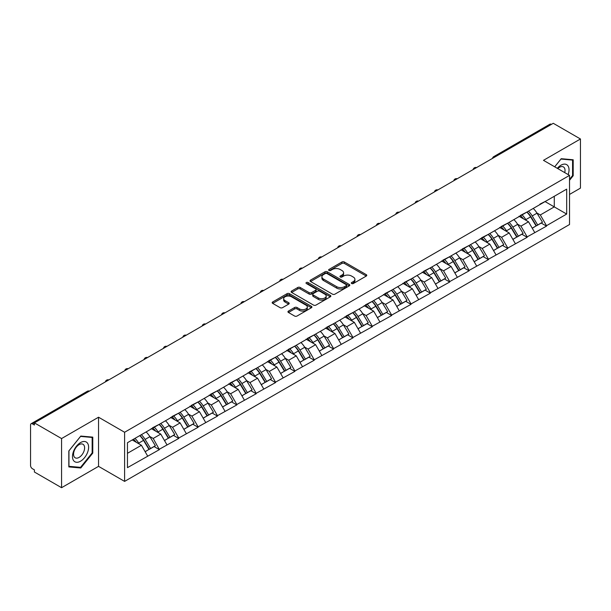 <?xml version="1.0" encoding="UTF-8"?>
<svg xmlns="http://www.w3.org/2000/svg" width="611" height="611" viewBox="0 0 611 611"><rect width="100%" height="100%" fill="white"/><g stroke="black" fill="none" stroke-linecap="round" stroke-linejoin="round"><path stroke-width="0.92" d="M351.63 283.527A1.207 0.695 0 0 0 353.334 283.527L366.272 276.057A1.726 0.993 0 0 0 366.776 275.355A1.726 0.993 0 0 0 366.272 274.652L344.352 261.997A1.726 0.993 0 0 0 341.916 261.997L328.978 269.466A1.207 0.695 0 0 0 328.626 269.955A1.207 0.695 0 0 0 328.978 270.452A1.207 0.695 0 0 0 330.681 270.452L332.353 269.482A5.514 3.185 0 0 1 340.151 269.482L341.977 270.536A5.514 3.185 0 0 1 343.588 272.789A5.514 3.185 0 0 1 341.977 275.042L340.304 276.004A1.207 0.695 0 0 0 339.953 276.5A1.207 0.695 0 0 0 340.304 276.989A1.207 0.695 0 0 0 342.007 276.989L343.68 276.019A5.514 3.185 0 0 1 351.478 276.019L353.303 277.081A5.514 3.185 0 0 1 354.915 279.326A5.514 3.185 0 0 1 353.303 281.579L351.63 282.542A1.207 0.695 0 0 0 351.279 283.038A1.207 0.695 0 0 0 351.63 283.527L351.63 282.542M288.453 311.075A1.726 0.993 0 0 0 287.949 311.778A1.726 0.993 0 0 0 288.453 312.481L294.601 316.032A1.726 0.993 0 0 0 297.038 316.032L311.411 307.738A1.726 0.993 0 0 0 311.916 307.028A1.726 0.993 0 0 0 311.411 306.325L289.484 293.67A1.726 0.993 0 0 0 287.048 293.67L272.682 301.971A1.726 0.993 0 0 0 272.178 302.674A1.726 0.993 0 0 0 272.682 303.377L280.105 307.661A1.726 0.993 0 0 0 282.542 307.661L288.697 304.11A1.726 0.993 0 0 0 289.202 303.407A1.726 0.993 0 0 0 288.697 302.705L285.009 300.581A4.605 2.658 0 0 1 283.664 298.703A4.605 2.658 0 0 1 286.506 296.243A4.605 2.658 0 0 1 291.523 296.816L305.958 305.149A4.605 2.658 0 0 1 307.31 307.028A4.605 2.658 0 0 1 304.461 309.487A4.605 2.658 0 0 1 299.443 308.914L297.038 307.524A1.726 0.993 0 0 0 294.601 307.524L288.453 311.075L288.453 312.481L294.601 308.96L294.601 307.524M98.547 417.214L61.566 438.561L34.399 422.873L553.276 123.3L580.45 138.987L543.477 160.334L569.528 175.38L124.598 432.26L98.547 417.214L98.547 466.353L124.598 481.399L124.598 432.26M332.476 294.166A1.726 0.993 0 0 0 334.912 294.166L349.286 285.864A1.726 0.993 0 0 0 349.79 285.161A1.726 0.993 0 0 0 349.286 284.459L327.366 271.803A1.726 0.993 0 0 0 324.93 271.803L310.556 280.098A1.726 0.993 0 0 0 310.052 280.808A1.726 0.993 0 0 0 310.556 281.511L332.476 294.166M306.837 283.787A1.207 0.695 0 0 1 308.059 283.962L308.059 282.526L330.345 295.396A1.726 0.993 0 0 1 330.849 296.098A1.726 0.993 0 0 1 330.345 296.801L315.979 305.095A1.726 0.993 0 0 1 313.542 305.095L291.615 292.44L291.615 291.035A1.726 0.993 0 0 0 291.111 291.737A1.726 0.993 0 0 0 291.615 292.44M291.615 291.035L297.771 287.483A1.726 0.993 0 0 1 300.207 287.483L309.097 292.616A1.726 0.993 0 0 0 311.534 292.616L315.612 290.263A1.726 0.993 0 0 0 316.116 289.561A1.726 0.993 0 0 0 315.612 288.858L306.355 283.512A1.207 0.695 0 0 1 306.004 283.023A1.207 0.695 0 0 1 306.745 282.374A1.207 0.695 0 0 1 308.059 282.526M124.598 481.399L569.528 224.52L569.528 175.38M139.82 435.574A11.754 6.79 -120 0 1 143.845 440.279L149.328 449.329L154.102 446.565L159.402 449.627L153.201 438.454L149.764 436.468M159.402 449.627L127.455 467.644L127.455 442.715L566.68 189.127L566.68 214.056L546.517 225.703L540.315 214.957L536.878 212.972M526.934 212.078A11.754 6.79 -120 0 1 530.959 216.783L536.435 225.826L541.216 223.068L546.517 226.131L546.517 225.703M546.517 226.131L527.163 236.877L520.954 226.131L517.517 224.145M507.581 223.252A11.754 6.79 -120 0 1 511.606 227.956L517.082 236.999L521.863 234.242L527.163 237.305L527.163 236.877M527.163 237.305L507.802 248.051L501.6 237.305L498.164 235.319M488.227 234.425A11.754 6.79 -120 0 1 492.245 239.13L497.728 248.181L502.502 245.423L507.802 248.478L507.802 248.051M507.802 248.478L488.449 259.224L482.247 248.478L478.81 246.493M468.866 245.599A11.754 6.79 -120 0 1 472.891 250.304L478.375 259.354L483.148 256.597L488.449 259.652L488.449 259.224M488.449 259.652L469.095 270.398L462.886 259.652L459.449 257.666M449.513 256.773A11.754 6.79 -120 0 1 453.538 261.477L459.014 270.528L463.795 267.771L469.095 270.826L469.095 270.398M469.095 270.826L449.734 281.572L443.533 270.826L440.096 268.848M430.159 267.946A11.754 6.79 -120 0 1 434.184 272.659L439.66 281.702L444.434 278.944L449.734 282.007L449.734 281.572M449.734 282.007L430.381 292.753L424.179 282.007L420.742 280.021M410.798 279.128A11.754 6.79 -120 0 1 414.823 283.832L420.307 292.875L425.08 290.118L430.381 293.181L430.381 292.753M430.381 293.181L411.027 303.927L404.826 293.181L401.389 291.195M391.445 290.301A11.754 6.79 -120 0 1 395.47 295.006L400.946 304.049L405.727 301.292L411.027 304.354L411.027 303.927M411.027 304.354L391.666 315.1L385.465 304.354L382.028 302.369M372.091 301.475A11.754 6.79 -120 0 1 376.116 306.18L381.592 315.23L386.373 312.465L391.666 315.528L391.666 315.1M391.666 315.528L372.313 326.274L366.111 315.528L362.674 313.542M352.73 312.649A11.754 6.79 -120 0 1 356.755 317.353L362.239 326.404L367.012 323.647L372.313 326.702L372.313 326.274M372.313 326.702L352.959 337.448L346.758 326.702L343.321 324.716M333.377 323.822A11.754 6.79 -120 0 1 337.402 328.527L342.886 337.578L347.659 334.82L352.959 337.875L352.959 337.448M352.959 337.875L333.606 348.621L327.397 337.875L323.96 335.897M314.023 334.996A11.754 6.79 -120 0 1 318.048 339.708L323.525 348.751L328.306 345.994L333.606 349.057L333.606 348.621M333.606 349.057L314.245 359.795L308.043 349.057L304.606 347.071M294.67 346.177A11.754 6.79 -120 0 1 298.695 350.882L304.171 359.925L308.945 357.168L314.245 360.23L314.245 359.795M314.245 360.23L294.892 370.976L288.69 360.23L285.253 358.245M275.309 357.351A11.754 6.79 -120 0 1 279.334 362.056L284.818 371.098L289.591 368.341L294.892 371.404L294.892 370.976M294.892 371.404L275.538 382.15L269.329 371.404L265.892 369.418M255.956 368.525A11.754 6.79 -120 0 1 259.981 373.229L265.457 382.28L270.238 379.515L275.538 382.578L275.538 382.15M275.538 382.578L256.177 393.324L249.975 382.578L246.539 380.592M236.602 379.698A11.754 6.79 -120 0 1 240.627 384.403L246.103 393.453L250.877 390.696L256.177 393.751L256.177 393.324M256.177 393.751L236.824 404.497L230.622 393.751L227.185 391.766M217.241 390.872A11.754 6.79 -120 0 1 221.266 395.577L226.75 404.627L231.523 401.87L236.824 404.925L236.824 404.497M236.824 404.925L217.47 415.671L211.269 404.925L207.832 402.947M197.888 402.046A11.754 6.79 -120 0 1 201.913 406.758L207.389 415.801L212.17 413.044L217.47 416.106L217.47 415.671M217.47 416.106L198.117 426.845L191.907 416.106L188.471 414.121M178.534 413.227A11.754 6.79 -120 0 1 182.559 417.932L188.035 426.974L192.816 424.217L198.117 427.28L198.117 426.845M198.117 427.28L178.756 438.026L172.554 427.28L169.117 425.294M159.173 424.401A11.754 6.79 -120 0 1 163.198 429.105L168.682 438.148L173.455 435.391L178.756 438.454L178.756 438.026M178.756 438.454L159.402 449.2M152.826 427.639L159.402 424.271M153.201 438.454L160.769 434.085L151.215 428.571M166.971 444.831L160.769 434.085M172.18 416.458L178.756 413.097M172.554 427.28L180.123 422.911L170.568 417.389M186.324 433.65L180.123 422.911M191.541 405.284L198.117 401.916M191.907 416.106L199.476 411.73L189.922 406.216M205.686 422.476L199.476 411.73M210.894 394.11L217.47 390.742M211.269 404.925L218.837 400.556L209.283 395.042M225.039 411.302L218.837 400.556M230.248 382.937L236.824 379.568M230.622 393.751L238.191 389.383L228.636 383.868M244.392 400.129L238.191 389.383M249.601 371.763L256.177 368.395M249.975 382.578L257.544 378.209L247.99 372.695M263.746 388.955L257.544 378.209M268.962 360.589L275.538 357.221M269.329 371.404L276.898 367.035L267.343 361.521M283.107 377.781L276.898 367.035M288.316 349.408L294.892 346.047M288.69 360.23L296.259 355.862L286.704 350.34M302.46 366.608L296.259 355.862M307.669 338.234L314.245 334.866M308.043 349.057L315.612 344.68L306.058 339.166M321.814 355.426L315.612 344.68M327.03 327.061L333.606 323.693M327.397 337.875L334.965 333.507L325.411 327.992M341.175 344.253L334.965 333.507M346.384 315.887L352.959 312.519M346.758 326.702L354.327 322.333L344.772 316.819M360.528 333.079L354.327 322.333M365.737 304.713L372.313 301.345M366.111 315.528L373.68 311.159L364.125 305.645M379.882 321.905L373.68 311.159M385.09 293.54L391.666 290.172M385.465 304.354L393.033 299.986L383.479 294.471M399.235 310.732L393.033 299.986M404.451 282.358L411.027 278.998M404.826 293.181L412.387 288.812L402.84 283.29M418.596 299.558L412.387 288.812M423.805 271.185L430.381 267.817M424.179 282.007L431.748 277.631L422.193 272.116M437.95 288.377L431.748 277.631M443.158 260.011L449.734 256.643M443.533 270.826L451.101 266.457L441.547 260.943M457.303 277.203L451.101 266.457M462.519 248.837L469.095 245.469M462.886 259.652L470.455 255.283L460.9 249.769M476.664 266.029L470.455 255.283M481.873 237.664L488.449 234.296M482.247 248.478L489.816 244.11L480.261 238.595M496.017 254.856L489.816 244.11M501.226 226.49L507.802 223.122M501.6 237.305L509.169 232.936L499.615 227.422M515.371 243.682L509.169 232.936M520.587 215.316L527.163 211.948M520.954 226.131L528.523 221.762L518.968 216.241M534.732 232.508L528.523 221.762M551.42 124.377L495.208 156.821M494.421 157.279A2.635 1.52 120 0 1 495.086 156.752A2.635 1.52 60 0 0 493.772 156.622L549.976 124.17A2.635 1.52 60 0 1 551.29 124.3M539.941 204.135L546.517 200.775M540.315 214.957L554.269 206.892L554.269 196.291L566.68 189.127M545.088 201.592L566.68 214.056M569.528 194.435L580.45 188.127L580.45 138.987M61.566 438.561L61.566 487.7L34.399 472.013L34.399 469.867L32.414 468.721A2.635 1.52 -120 0 1 30.55 465.498L30.55 424.95A2.635 1.52 -120 0 1 31.092 423.744A2.635 1.52 -120 0 1 32.414 423.874L34.399 425.019L34.399 422.873M61.566 487.7L98.547 466.353M127.455 453.316L141.408 445.259L132.228 439.958M147.618 456.005L141.408 445.259M530.684 216.989L531.303 217.348M511.331 228.163L511.949 228.522M491.977 239.344L492.588 239.695M472.624 250.518L473.235 250.869M453.263 261.691L453.881 262.043M433.909 272.865L434.52 273.224M414.556 284.039L415.167 284.398M395.195 295.212L395.813 295.571M375.841 306.394L376.46 306.745M356.488 317.567L357.099 317.919M337.127 328.741L337.746 329.092M317.773 339.915L318.392 340.274M298.42 351.088L299.031 351.447M279.067 362.262L279.678 362.621M259.706 373.443L260.324 373.795M240.352 384.617L240.963 384.968M220.999 395.791L221.61 396.142M201.638 406.964L202.256 407.323M182.284 418.138L182.903 418.497M162.931 429.312L163.542 429.67M143.577 440.493L144.188 440.844M569.528 180.283L573.194 175.731L573.194 159.769L561.219 158.7L554.696 166.811M92.773 437.132L80.797 436.063L68.829 450.956L68.829 466.919L80.797 467.995L92.773 453.095L92.773 437.132M352.112 283.703L353.303 283.008A5.514 3.185 0 0 0 354.915 280.762L354.915 279.326M343.588 272.789L343.588 274.224A5.514 3.185 0 0 1 341.977 276.47L340.785 277.157M366.272 274.652L366.272 276.057L344.352 263.425A1.726 0.993 0 0 0 341.916 263.425L329.459 270.62M349.263 285.879L327.366 273.239A1.726 0.993 0 0 0 324.93 273.239L310.579 281.518M346.238 285.658A1.207 0.695 0 0 0 346.59 285.161A1.207 0.695 0 0 0 346.238 284.673L327 273.56A1.207 0.695 0 0 0 325.289 273.56L323.525 274.583A5.514 3.185 0 0 0 321.913 276.829A5.514 3.185 0 0 0 323.525 279.082L336.676 286.674A5.514 3.185 0 0 0 344.474 286.674L346.238 285.658L346.238 287.086A1.207 0.695 0 0 0 346.59 286.597L346.59 285.161M321.913 276.829L321.913 278.265A5.514 3.185 0 0 0 323.525 280.518L323.525 279.082M346.238 287.086L344.474 288.109A5.514 3.185 0 0 1 336.676 288.109L323.525 280.518M291.638 292.455L297.771 288.919L297.771 287.483M316.116 289.561L316.116 290.989A1.726 0.993 0 0 1 315.612 291.691L311.534 294.051A1.726 0.993 0 0 1 309.097 294.051L300.207 288.919A1.726 0.993 0 0 0 297.771 288.919M308.059 283.962L330.322 296.816M318.323 297.947A4.605 2.658 0 0 0 323.341 298.519A4.605 2.658 0 0 0 326.182 296.06A4.605 2.658 0 0 0 324.838 294.181L319.752 291.248A1.726 0.993 0 0 0 317.315 291.248L313.237 293.601A1.726 0.993 0 0 0 312.733 294.303A1.726 0.993 0 0 0 313.237 295.006L318.323 297.947L318.323 299.375A4.605 2.658 0 0 0 323.341 299.955A4.605 2.658 0 0 0 326.182 297.496L326.182 296.06M312.733 294.303L312.733 295.739A1.726 0.993 0 0 0 313.237 296.442L313.237 295.006M318.323 299.375L313.237 296.442M307.31 307.028L307.31 308.463A4.605 2.658 0 0 1 304.461 310.923A4.605 2.658 0 0 1 299.443 310.342L297.038 308.96A1.726 0.993 0 0 0 294.601 308.96M283.664 298.703L283.664 300.131A4.605 2.658 0 0 0 285.009 302.01L285.009 300.581M288.675 304.125L285.009 302.01M311.389 307.745L289.484 295.105A1.726 0.993 0 0 0 287.048 295.105L272.705 303.384M572.568 175.372L573.194 175.731M92.154 452.736L92.773 453.095M79.537 467.262L80.797 467.995M533.235 208.443A14.389 8.31 60 0 1 537 213.178L532.227 215.943A14.389 8.31 -120 0 0 528.454 211.2M532.227 215.943L537.703 224.985L542.484 222.228L537 213.178M536.435 225.826L537.703 224.985M541.216 223.068L542.484 222.228M520.228 215.515A11.754 6.79 60 0 1 523.474 218.845M522.069 214.889A14.389 8.31 60 0 1 525.834 219.632L526.377 220.518M532.265 228.239L536.091 225.917L530.615 216.867A14.389 8.31 -120 0 0 526.842 212.132M536.091 225.917L532.219 228.155M513.874 219.616A14.389 8.31 60 0 1 517.647 224.359L512.873 227.116A14.389 8.31 -120 0 0 509.1 222.373M512.873 227.116L518.349 236.159L523.131 233.402L517.647 224.359M517.082 236.999L518.349 236.159M521.863 234.242L523.131 233.402M500.875 226.689A11.754 6.79 60 0 1 504.121 230.019M502.708 226.062A14.389 8.31 60 0 1 506.481 230.805L507.023 231.699M512.912 239.413L516.738 237.091L511.262 228.048A14.389 8.31 -120 0 0 507.489 223.305M516.738 237.091L512.858 239.329M494.52 230.79A14.389 8.31 60 0 1 498.293 235.533L493.512 238.29A14.389 8.31 -120 0 0 489.747 233.547M493.512 238.29L498.996 247.333L503.77 244.576L498.293 235.533M497.728 248.181L498.996 247.333M502.502 245.423L503.77 244.576M481.521 237.87A11.754 6.79 60 0 1 484.76 241.192M483.354 237.236A14.389 8.31 60 0 1 487.127 241.979L487.67 242.873M493.551 250.586L497.385 248.265L491.901 239.222A14.389 8.31 -120 0 0 488.136 234.479M497.385 248.265L493.505 250.502M475.167 241.964A14.389 8.31 60 0 1 478.94 246.707L474.159 249.464A14.389 8.31 -120 0 0 470.386 244.721M474.159 249.464L479.643 258.514L484.416 255.749L478.94 246.707M478.375 259.354L479.643 258.514M483.148 256.597L484.416 255.749M462.16 249.044A11.754 6.79 60 0 1 465.406 252.366M464.001 248.41A14.389 8.31 60 0 1 467.766 253.153L468.309 254.046M474.197 261.76L478.023 259.438L472.547 250.395A14.389 8.31 -120 0 0 468.774 245.653M478.023 259.438L474.151 261.676M455.814 253.137A14.389 8.31 60 0 1 459.579 257.88L454.805 260.637A14.389 8.31 -120 0 0 451.033 255.894M454.805 260.637L460.282 269.688L465.063 266.931L459.579 257.88M459.014 270.528L460.282 269.688M463.795 267.771L465.063 266.931M442.807 260.217A11.754 6.79 60 0 1 446.053 263.54M444.64 259.583A14.389 8.31 60 0 1 448.413 264.326L448.955 265.22M454.844 272.934L458.67 270.62L453.194 261.569A14.389 8.31 -120 0 0 449.421 256.826M458.67 270.62L454.798 272.857M436.453 264.311A14.389 8.31 60 0 1 440.226 269.054L435.452 271.811A14.389 8.31 -120 0 0 431.679 267.068M435.452 271.811L440.928 280.861L445.702 278.104L440.226 269.054M439.66 281.702L440.928 280.861M444.434 278.944L445.702 278.104M423.454 271.391A11.754 6.79 60 0 1 426.692 274.721M425.287 270.765A14.389 8.31 60 0 1 429.059 275.5L429.602 276.393M435.483 284.115L439.317 281.793L433.833 272.743A14.389 8.31 -120 0 0 430.068 268M439.317 281.793L435.437 284.031M568.161 174.586A11.403 6.584 120 0 0 567.955 165.825A11.403 6.584 120 0 0 557.316 168.323M564.747 172.615A7.806 4.506 120 0 0 564.281 167.72A7.806 4.506 120 0 0 563.403 166.91A7.806 4.506 120 0 0 557.79 168.598M554.719 166.826L560.967 159.051L572.568 160.082L572.568 175.556L569.528 179.336M571.804 159.639L572.568 160.082M73.564 460.572A11.403 6.584 120 0 0 84.585 457.624A11.403 6.584 120 0 0 87.533 443.196A11.403 6.584 120 0 0 76.52 446.145A11.403 6.584 120 0 0 73.564 460.572M74.305 456.982A7.806 4.506 120 0 0 75.176 457.799A7.806 4.506 120 0 0 82.447 454.156A7.806 4.506 120 0 0 83.867 445.091A7.806 4.506 120 0 0 82.989 444.273A7.806 4.506 120 0 0 75.726 447.916A7.806 4.506 120 0 0 74.305 456.982M80.553 436.414L92.154 437.453L92.154 452.919L80.553 467.354L68.951 466.315L68.951 450.849L80.553 436.414M91.383 437.01L92.154 437.453M417.099 275.492A14.389 8.31 60 0 1 420.872 280.228L416.091 282.992A14.389 8.31 -120 0 0 412.326 278.249M416.091 282.992L421.575 292.035L426.348 289.278L420.872 280.228M420.307 292.875L421.575 292.035M425.08 290.118L426.348 289.278M404.092 282.565A11.754 6.79 60 0 1 407.338 285.895M405.933 281.938A14.389 8.31 60 0 1 409.706 286.681L410.241 287.567M416.129 295.289L419.956 292.967L414.479 283.916A14.389 8.31 -120 0 0 410.707 279.181M419.956 292.967L416.083 295.205M397.746 286.666A14.389 8.31 60 0 1 401.511 291.409L396.738 294.166A14.389 8.31 -120 0 0 392.965 289.423M396.738 294.166L402.214 303.209L406.995 300.452L401.511 291.409M400.946 304.049L402.214 303.209M405.727 301.292L406.995 300.452M384.739 293.738A11.754 6.79 60 0 1 387.985 297.068M386.58 293.112A14.389 8.31 60 0 1 390.345 297.855L390.887 298.741M396.776 306.462L400.602 304.141L395.126 295.098A14.389 8.31 -120 0 0 391.353 290.355M400.602 304.141L396.73 306.378M378.385 297.84A14.389 8.31 60 0 1 382.158 302.582L377.384 305.34A14.389 8.31 -120 0 0 373.611 300.597M377.384 305.34L382.86 314.382L387.641 311.625L382.158 302.582M381.592 315.23L382.86 314.382M386.373 312.465L387.641 311.625M365.386 304.92A11.754 6.79 60 0 1 368.624 308.242M367.219 304.286A14.389 8.31 60 0 1 370.992 309.029L371.534 309.922M377.422 317.636L381.249 315.314L375.765 306.271A14.389 8.31 -120 0 0 372 301.529M381.249 315.314L377.369 317.552M359.031 309.013A14.389 8.31 60 0 1 362.804 313.756L358.023 316.513A14.389 8.31 -120 0 0 354.258 311.77M358.023 316.513L363.507 325.556L368.28 322.799L362.804 313.756M362.239 326.404L363.507 325.556M367.012 323.647L368.28 322.799M346.032 316.093A11.754 6.79 60 0 1 349.271 319.416M347.865 315.459A14.389 8.31 60 0 1 351.638 320.202L352.173 321.096M358.061 328.81L361.895 326.488L356.412 317.445A14.389 8.31 -120 0 0 352.639 312.702M361.895 326.488L358.015 328.726M339.678 320.187A14.389 8.31 60 0 1 343.451 324.93L338.67 327.687A14.389 8.31 -120 0 0 334.897 322.944M338.67 327.687L344.146 336.737L348.927 333.98L343.451 324.93M342.886 337.578L344.146 336.737M347.659 334.82L348.927 333.98M326.671 327.267A11.754 6.79 60 0 1 329.917 330.589M328.512 326.633A14.389 8.31 60 0 1 332.277 331.376L332.819 332.269M338.708 339.983L342.534 337.669L337.058 328.619A14.389 8.31 -120 0 0 333.285 323.876M342.534 337.669L338.662 339.907M320.324 331.361A14.389 8.31 60 0 1 324.09 336.103L319.316 338.861A14.389 8.31 -120 0 0 315.543 334.118M319.316 338.861L324.792 347.911L329.573 345.154L324.09 336.103M323.525 348.751L324.792 347.911M328.306 345.994L329.573 345.154M307.318 338.441A11.754 6.79 60 0 1 310.564 341.77M309.151 337.807A14.389 8.31 60 0 1 312.924 342.55L313.466 343.443M319.354 351.165L323.181 348.843L317.705 339.792A14.389 8.31 -120 0 0 313.932 335.049M323.181 348.843L319.301 351.081M300.963 342.542A14.389 8.31 60 0 1 304.736 347.277L299.955 350.034A14.389 8.31 -120 0 0 296.19 345.299M299.955 350.034L305.439 359.085L310.212 356.328L304.736 347.277M304.171 359.925L305.439 359.085M308.945 357.168L310.212 356.328M287.964 349.614A11.754 6.79 60 0 1 291.203 352.944M289.797 348.988A14.389 8.31 60 0 1 293.57 353.731L294.112 354.617M299.993 362.338L303.827 360.016L298.344 350.966A14.389 8.31 -120 0 0 294.578 346.231M303.827 360.016L299.948 362.254M281.61 353.716A14.389 8.31 60 0 1 285.383 358.458L280.602 361.216A14.389 8.31 -120 0 0 276.829 356.473M280.602 361.216L286.085 370.258L290.859 367.501L285.383 358.458M284.818 371.098L286.085 370.258M289.591 368.341L290.859 367.501M268.603 360.788A11.754 6.79 60 0 1 271.849 364.118M270.444 360.162A14.389 8.31 60 0 1 274.217 364.904L274.751 365.79M280.64 373.512L284.466 371.19L278.99 362.147A14.389 8.31 -120 0 0 275.217 357.404M284.466 371.19L280.594 373.428M262.256 364.889A14.389 8.31 60 0 1 266.022 369.632L261.248 372.389A14.389 8.31 -120 0 0 257.475 367.646M261.248 372.389L266.724 381.432L271.505 378.675L266.022 369.632M265.457 382.28L266.724 381.432M270.238 379.515L271.505 378.675M249.25 371.969A11.754 6.79 60 0 1 252.496 375.291M251.09 371.335A14.389 8.31 60 0 1 254.856 376.078L255.398 376.972M261.287 384.686L265.113 382.364L259.637 373.321A14.389 8.31 -120 0 0 255.864 368.578M265.113 382.364L261.241 384.602M242.895 376.063A14.389 8.31 60 0 1 246.668 380.806L241.895 383.563A14.389 8.31 -120 0 0 238.122 378.82M241.895 383.563L247.371 392.606L252.144 389.849L246.668 380.806M246.103 393.453L247.371 392.606M250.877 390.696L252.144 389.849M229.896 383.143A11.754 6.79 60 0 1 233.135 386.465M231.729 382.509A14.389 8.31 60 0 1 235.502 387.252L236.045 388.145M241.933 395.859L245.759 393.537L240.276 384.495A14.389 8.31 -120 0 0 236.51 379.752M245.759 393.537L241.88 395.775M223.542 387.237A14.389 8.31 60 0 1 227.315 391.979L222.534 394.737A14.389 8.31 -120 0 0 218.769 389.994M222.534 394.737L228.018 403.787L232.791 401.03L227.315 391.979M226.75 404.627L228.018 403.787M231.523 401.87L232.791 401.03M210.535 394.316A11.754 6.79 60 0 1 213.781 397.639M212.376 393.683A14.389 8.31 60 0 1 216.149 398.425L216.684 399.319M222.572 407.033L226.406 404.719L220.922 395.668A14.389 8.31 -120 0 0 217.149 390.925M226.406 404.719L222.526 406.957M204.189 398.41A14.389 8.31 60 0 1 207.954 403.153L203.18 405.91A14.389 8.31 -120 0 0 199.407 401.167M203.18 405.91L208.656 414.961L213.438 412.204L207.954 403.153M207.389 415.801L208.656 414.961M212.17 413.044L213.438 412.204M191.182 405.49A11.754 6.79 60 0 1 194.428 408.82M193.023 404.856A14.389 8.31 60 0 1 196.788 409.599L197.33 410.493M203.219 418.214L207.045 415.892L201.569 406.842A14.389 8.31 -120 0 0 197.796 402.099M207.045 415.892L203.173 418.13M184.828 409.584A14.389 8.31 60 0 1 188.6 414.327L183.827 417.084A14.389 8.31 -120 0 0 180.054 412.349M183.827 417.084L189.303 426.134L194.084 423.377L188.6 414.327M188.035 426.974L189.303 426.134M192.816 424.217L194.084 423.377M171.828 416.664A11.754 6.79 60 0 1 175.067 419.994M173.661 416.038A14.389 8.31 60 0 1 177.434 420.773L177.977 421.666M183.865 429.388L187.692 427.066L182.215 418.016A14.389 8.31 -120 0 0 178.443 413.28M187.692 427.066L183.812 429.304M165.474 420.765A14.389 8.31 60 0 1 169.247 425.508L164.466 428.265A14.389 8.31 -120 0 0 160.701 423.522M164.466 428.265L169.95 437.308L174.723 434.551L169.247 425.508M168.682 438.148L169.95 437.308M173.455 435.391L174.723 434.551M152.475 427.837A11.754 6.79 60 0 1 155.713 431.167M154.308 427.211A14.389 8.31 60 0 1 158.081 431.954L158.616 432.84M164.504 440.562L168.338 438.24L162.854 429.197A14.389 8.31 -120 0 0 159.089 424.454M168.338 438.24L164.458 440.478M146.121 431.939A14.389 8.31 60 0 1 149.894 436.682L145.113 439.439A14.389 8.31 -120 0 0 141.34 434.696M145.113 439.439L150.596 448.482L155.37 445.725L149.894 436.682M149.328 449.329L150.596 448.482M154.102 446.565L155.37 445.725M133.435 439.263A11.754 6.79 60 0 1 136.36 442.341M134.955 438.385A14.389 8.31 60 0 1 138.72 443.128L139.262 444.021M145.151 451.735L148.977 449.413L143.501 440.371A14.389 8.31 -120 0 0 139.728 435.628M148.977 449.413L145.105 451.651M88.74 391.498L32.414 423.874M89.282 391.185A2.635 1.52 -60 0 0 88.618 391.422A2.635 1.52 -120 0 0 87.304 391.292L31.092 423.744M475.06 168.453A2.635 1.52 120 0 1 475.732 167.926A2.635 1.52 -60 0 1 476.397 167.681M455.707 179.634A2.635 1.52 120 0 1 456.379 179.099A2.635 1.52 -60 0 1 457.043 178.863M436.353 190.808A2.635 1.52 120 0 1 437.018 190.273A2.635 1.52 -60 0 1 437.69 190.036M416.992 201.981A2.635 1.52 120 0 1 417.664 201.454A2.635 1.52 -60 0 1 418.329 201.21M397.639 213.155A2.635 1.52 120 0 1 398.311 212.628A2.635 1.52 -60 0 1 398.975 212.384M378.285 224.329A2.635 1.52 120 0 1 378.95 223.802A2.635 1.52 -60 0 1 379.622 223.557M358.932 235.502A2.635 1.52 120 0 1 359.596 234.975A2.635 1.52 -60 0 1 360.269 234.731M339.571 246.684A2.635 1.52 120 0 1 340.243 246.149A2.635 1.52 -60 0 1 340.907 245.912M320.217 257.857A2.635 1.52 120 0 1 320.882 257.323A2.635 1.52 -60 0 1 321.554 257.086M300.864 269.031A2.635 1.52 120 0 1 301.529 268.504A2.635 1.52 -60 0 1 302.201 268.26M281.503 280.205A2.635 1.52 120 0 1 282.175 279.678A2.635 1.52 -60 0 1 282.84 279.433M262.15 291.378A2.635 1.52 120 0 1 262.822 290.851A2.635 1.52 -60 0 1 263.486 290.607M242.796 302.552A2.635 1.52 120 0 1 243.461 302.025A2.635 1.52 -60 0 1 244.133 301.781M223.435 313.726A2.635 1.52 120 0 1 224.107 313.199A2.635 1.52 -60 0 1 224.772 312.954M204.082 324.907A2.635 1.52 120 0 1 204.754 324.372A2.635 1.52 -60 0 1 205.418 324.135M184.728 336.081A2.635 1.52 120 0 1 185.393 335.554A2.635 1.52 -60 0 1 186.065 335.309M165.375 347.254A2.635 1.52 120 0 1 166.039 346.727A2.635 1.52 -60 0 1 166.711 346.483M146.014 358.428A2.635 1.52 120 0 1 146.686 357.901A2.635 1.52 -60 0 1 147.35 357.656M126.66 369.602A2.635 1.52 120 0 1 127.325 369.075A2.635 1.52 -60 0 1 127.997 368.83M107.307 380.775A2.635 1.52 120 0 1 107.971 380.248A2.635 1.52 -60 0 1 108.643 380.004M353.303 283.008L353.303 281.579M340.304 276.989L340.304 276.004M341.977 276.47L341.977 275.042M328.978 270.452L328.978 269.466M341.916 263.425L341.916 261.997M344.352 263.425L344.352 261.997M310.556 281.511L310.556 280.098M324.93 273.239L324.93 271.803M327.366 273.239L327.366 271.803M349.286 285.864L349.286 284.459M336.676 288.109L336.676 286.674M344.474 288.109L344.474 286.674M300.207 288.919L300.207 287.483M309.097 294.051L309.097 292.616M311.534 294.051L311.534 292.616M315.612 291.691L315.612 290.263M330.345 296.801L330.345 295.396M297.038 308.96L297.038 307.524M299.443 310.342L299.443 308.914M288.697 304.11L288.697 302.705M272.682 303.377L272.682 301.971M287.048 295.105L287.048 293.67M289.484 295.105L289.484 293.67M311.411 307.738L311.411 306.325M530.615 216.867L525.834 219.632M511.262 228.048L506.481 230.805M491.901 239.222L487.127 241.979M472.547 250.395L467.766 253.153M453.194 261.569L448.413 264.326M433.833 272.743L429.059 275.5M414.479 283.916L409.706 286.681M395.126 295.098L390.345 297.855M375.765 306.271L370.992 309.029M356.412 317.445L351.638 320.202M337.058 328.619L332.277 331.376M317.705 339.792L312.924 342.55M298.344 350.966L293.57 353.731M278.99 362.147L274.217 364.904M259.637 373.321L254.856 376.078M240.276 384.495L235.502 387.252M220.922 395.668L216.149 398.425M201.569 406.842L196.788 409.599M182.215 418.016L177.434 420.773M162.854 429.197L158.081 431.954M143.501 440.371L138.72 443.128M493.772 156.622A2.635 2.635 0 0 0 492.504 158.386M476.572 167.582A2.635 2.635 0 0 0 473.151 169.56M457.219 178.756A2.635 2.635 0 0 0 453.797 180.734M437.866 189.929A2.635 2.635 0 0 0 434.436 191.907M418.504 201.111A2.635 2.635 0 0 0 415.083 203.081M399.151 212.284A2.635 2.635 0 0 0 395.729 214.262M379.798 223.458A2.635 2.635 0 0 0 376.368 225.436M360.444 234.632A2.635 2.635 0 0 0 357.015 236.61M341.083 245.805A2.635 2.635 0 0 0 337.662 247.783M321.73 256.979A2.635 2.635 0 0 0 318.308 258.957M302.376 268.16A2.635 2.635 0 0 0 298.947 270.131M283.015 279.334A2.635 2.635 0 0 0 279.594 281.312M263.662 290.508A2.635 2.635 0 0 0 260.24 292.486M244.308 301.681A2.635 2.635 0 0 0 240.879 303.659M224.947 312.855A2.635 2.635 0 0 0 221.526 314.833M205.594 324.029A2.635 2.635 0 0 0 202.172 326.007M186.24 335.21A2.635 2.635 0 0 0 182.811 337.18M166.887 346.384A2.635 2.635 0 0 0 163.458 348.362M147.526 357.557A2.635 2.635 0 0 0 144.104 359.535M128.173 368.731A2.635 2.635 0 0 0 124.751 370.709M108.819 379.905A2.635 2.635 0 0 0 105.39 381.883M89.458 391.078A2.635 2.635 0 0 0 87.304 391.292"/></g></svg>
